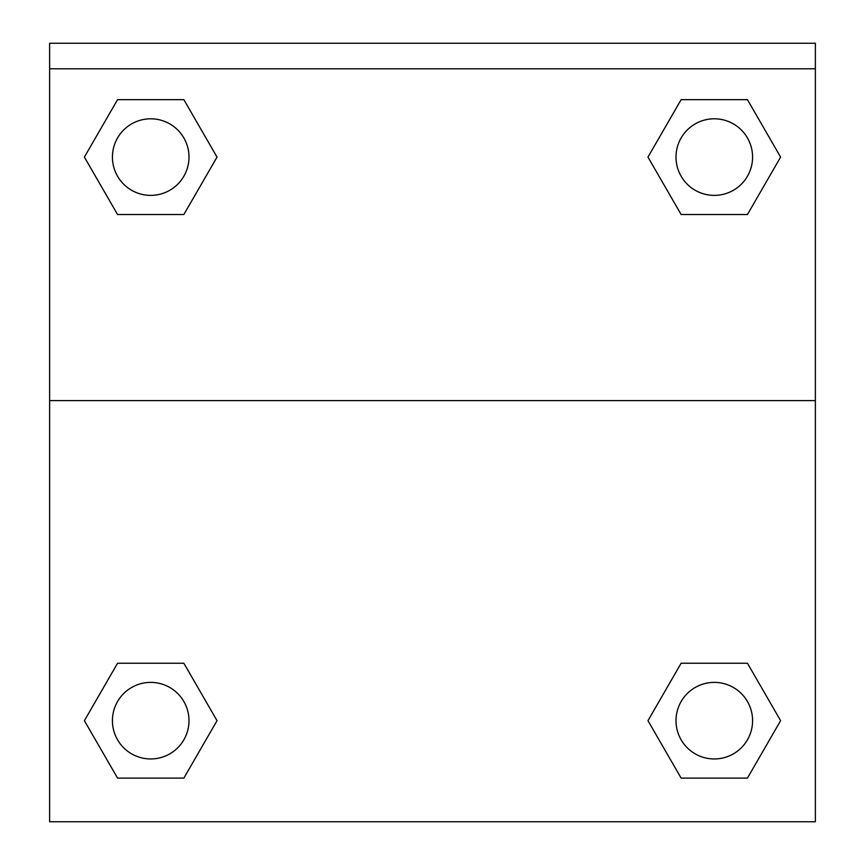 <?xml version="1.0" encoding="UTF-8"?>
<svg xmlns="http://www.w3.org/2000/svg" width="865" height="865" viewBox="0 0 865 865"><rect width="100%" height="100%" fill="white"/><g stroke="black" fill="none" stroke-linecap="round" stroke-linejoin="round"><path stroke-width="1.3" d="M747.447 778.1L681.133 778.1L747.447 778.1L681.133 778.1L647.971 720.675L681.133 663.239L710.63 663.239L681.133 663.239L647.971 720.675L681.133 663.239L747.447 663.239L681.133 663.239L747.447 663.239L780.608 720.675L747.447 778.1L780.608 720.675M117.553 663.239L84.392 720.675L117.553 663.239L183.867 663.239L117.553 663.239L183.867 663.239L154.37 663.239L183.867 663.239L217.029 720.675L215.709 722.956M117.553 99.659L183.867 99.659L117.553 99.659L183.867 99.659L217.029 157.095L183.867 214.52L154.37 214.52L183.867 214.52L217.029 157.095L183.867 214.52L117.553 214.52L183.867 214.52L117.553 214.52L84.392 157.095L117.553 99.659L84.392 157.095M747.447 214.52L681.133 214.52L747.447 214.52L780.608 157.095L747.447 214.52L681.133 214.52L647.971 157.095L649.291 154.813M815.371 68.778L815.371 43.25L49.629 43.25L49.629 68.778L815.371 68.778L815.371 821.75L49.629 821.75L49.629 68.778M217.029 720.675L183.867 778.1L117.553 778.1L183.867 778.1L117.553 778.1L84.392 720.675M49.629 400.592L815.371 400.592M681.133 99.659L747.447 99.659L681.133 99.659L647.971 157.095L681.133 99.659L747.447 99.659L780.608 157.095M752.582 720.675A38.287 38.287 0 0 0 695.146 687.513A38.287 38.287 0 0 0 695.146 753.826A38.287 38.287 0 0 0 752.582 720.675M188.992 720.675A38.287 38.287 0 0 0 131.567 687.513A38.287 38.287 0 0 0 131.567 753.826A38.287 38.287 0 0 0 188.992 720.675M752.582 157.095A38.287 38.287 0 0 0 695.146 123.933A38.287 38.287 0 0 0 695.146 190.246A38.287 38.287 0 0 0 752.582 157.095M188.992 157.095A38.287 38.287 0 0 0 131.567 123.933A38.287 38.287 0 0 0 131.567 190.246A38.287 38.287 0 0 0 188.992 157.095M681.133 663.239L710.63 663.239M154.37 663.239L183.867 663.239M710.63 214.52L681.133 214.52M183.867 214.52L154.37 214.52"/></g></svg>
